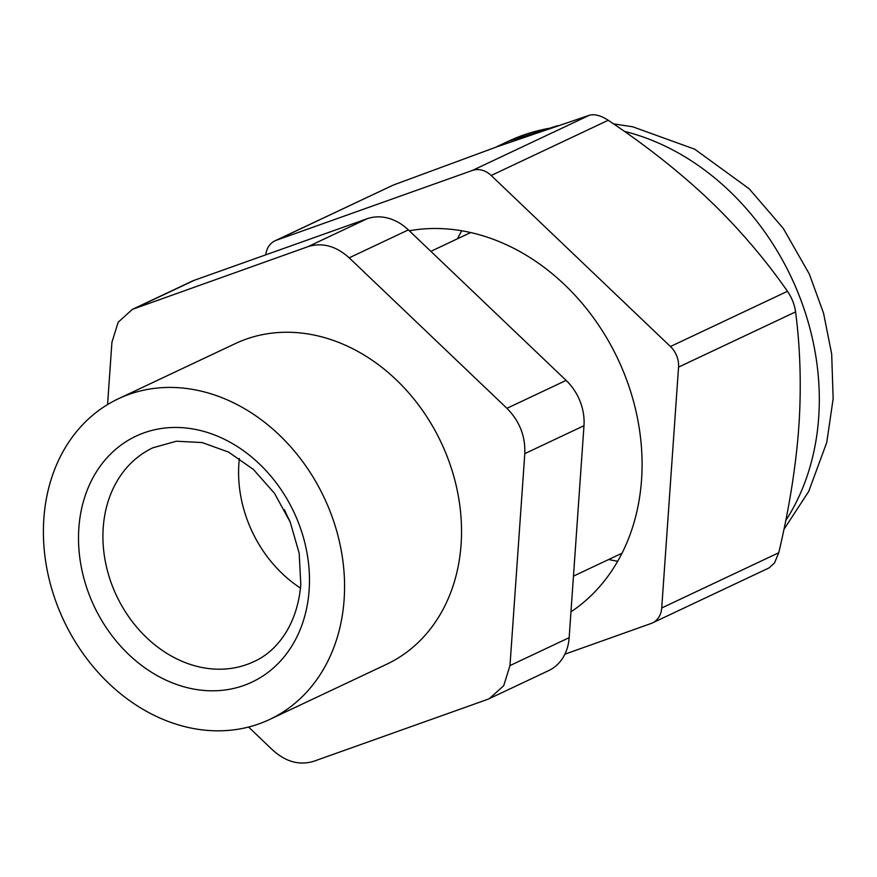<?xml version="1.0" encoding="UTF-8"?>
<svg xmlns="http://www.w3.org/2000/svg" width="877" height="877" viewBox="0 0 877 877"><rect width="100%" height="100%" fill="white"/><g stroke="black" fill="none" stroke-linecap="round" stroke-linejoin="round"><path stroke-width="1.32" d="M43.85 518.647A177.297 143.971 -115.3 0 0 113.867 688.061A177.297 143.971 -115.3 0 0 269.645 719.469A177.297 143.971 -115.3 0 0 344.124 599.605A177.297 143.971 -115.3 0 0 274.106 430.201A177.297 143.971 -115.3 0 0 118.34 398.783A177.297 143.971 -115.3 0 0 43.85 518.647M269.645 719.469L386.593 664.295A177.297 143.971 -115.3 0 0 461.083 544.431A177.297 143.971 -115.3 0 0 391.065 375.016A177.297 143.971 -115.3 0 0 235.299 343.609L118.34 398.783M107.564 404.582L111.916 342.315L118.143 322.254L132.405 309.351L307.904 246.689C322.232 242.227 336.001 245.944 349.189 257.827L506.928 408.32C519.535 421.059 525.498 436.165 524.797 453.628L509.975 665.588L503.749 685.639L489.498 698.541L486.549 699.758L313.988 761.203C299.66 765.665 285.891 761.96 272.703 750.076L248.575 727.044M132.405 309.351L191.581 281.429A48.75 39.597 64.7 0 1 194.519 280.212L367.079 218.768A48.75 39.597 64.7 0 1 408.375 229.895L566.114 380.399A48.75 39.597 64.7 0 1 583.983 425.707L569.162 637.667A48.75 39.597 64.7 0 1 548.673 670.62L489.498 698.541M239.366 458.518A118.231 96.01 -115.3 0 0 300.493 588.083M661.718 607.969L678.557 367.112L795.592 311.894C800.076 346.415 801.304 382.372 799.287 419.765L798.289 433.918C795.044 471.892 788.533 511.499 778.754 552.751L774.501 562.979L769.162 567.857L652.4 622.955A22.166 18 -115.3 0 0 661.718 607.969L778.754 552.751M678.557 367.112A22.166 18 -115.3 0 0 670.434 346.525L491.186 175.488A22.166 18 -115.3 0 0 472.418 170.434L276.321 240.265A22.166 18 -115.3 0 0 274.983 240.813L393.356 185.036L497.259 146.7L589.454 115.216C594.628 113.846 600.888 115.523 608.221 120.27C643.543 143.806 675.531 168.812 704.198 195.286L714.733 205.328C742.161 232.383 766.41 261.039 787.48 291.296C791.843 297.731 794.551 304.593 795.592 311.894M652.4 622.955A22.166 18 -115.3 0 1 651.063 623.503L564.876 654.198M274.983 240.813A22.166 18 -115.3 0 0 265.764 254.845M570.96 611.828A209.998 170.544 -115.3 0 0 610.798 572.232A209.998 170.544 -115.3 0 0 606.785 338.073A209.998 170.544 -115.3 0 0 409.274 230.761M461.751 230.761A209.998 170.544 -115.3 0 0 457.421 238.807M608.726 559.493A209.998 170.544 -115.3 0 0 617.682 561.269M202.938 431.166A135.957 110.414 -115.3 0 0 78.853 528.086A135.957 110.414 -115.3 0 0 185.036 687.097A135.957 110.414 -115.3 0 0 309.132 590.177A135.957 110.414 -115.3 0 0 202.938 431.166M152.894 447.785A118.231 96.01 -115.3 0 0 103.223 527.724A118.231 96.01 -115.3 0 0 195.56 665.994A118.231 96.01 -115.3 0 0 253.793 661.642C275.444 652.203 297.325 626.551 300.8 584.52L299.189 553.288L290.21 522.067L274.512 493.345L253.365 469.414L228.546 452.083L202.181 442.556L176.398 441.219L152.894 447.785M509.975 665.588L569.162 637.667M524.797 453.628L583.983 425.707M506.928 408.32L566.114 380.399M349.189 257.827L408.375 229.895M307.904 246.689L367.079 218.768M135.343 308.134L194.519 280.212M284.422 509.636A116.433 94.552 -115.3 0 0 289.684 520.806M785.726 520.62A243.773 197.972 -115.3 0 0 729.346 190.923A243.773 197.972 -115.3 0 0 624.336 131.342M550.646 128.064A243.773 197.972 -115.3 0 0 508.211 141.329L495.483 147.336M276.321 240.265L393.356 185.036M472.418 170.434L589.454 115.216M491.186 175.488L608.221 120.27M670.434 346.525L787.48 291.296M430.848 251.348L470.708 232.537M573.459 576.123L622.012 553.223M783.928 529.379L808.682 491.515L826.748 442.479L833.15 398.739L831.681 354.012L823.58 313.297L809.328 274.062L783.26 228.382L749.188 188.796L694.737 149.2L632.624 126.77L613.527 123.865M557.717 125.674L508.211 141.329"/></g></svg>
